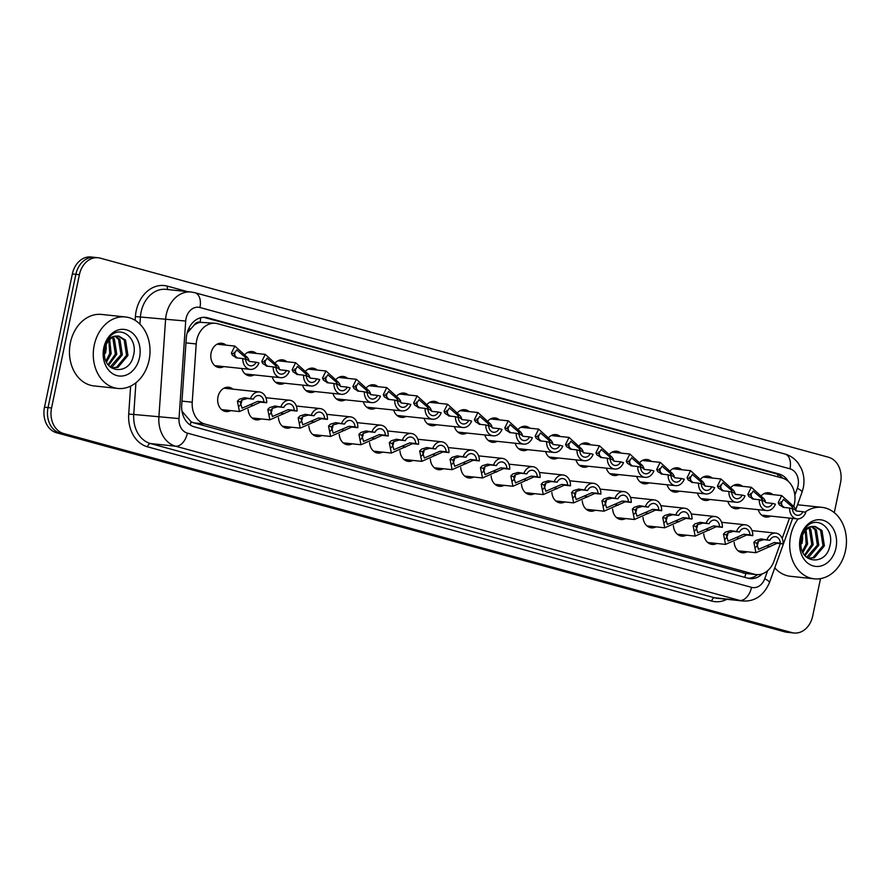 <?xml version="1.0" encoding="UTF-8"?>
<svg xmlns="http://www.w3.org/2000/svg" width="890" height="890" viewBox="0 0 890 890"><rect width="100%" height="100%" fill="white"/><g stroke="black" fill="none" stroke-linecap="round" stroke-linejoin="round"><path stroke-width="1.33" d="M230.677 410.601A12.215 9.612 -84 0 1 226.027 411.547A12.215 9.612 -84 0 1 217.994 396.851A12.215 9.612 -84 0 1 228.596 387.25A12.215 9.612 -84 0 1 232.946 389.153M261.059 418.901A12.215 9.612 -84 0 1 256.409 419.858A12.215 9.612 -84 0 1 248.076 409.389M291.442 427.211A12.215 9.612 -84 0 1 286.78 428.157A12.215 9.612 -84 0 1 278.459 417.699M321.813 435.51A12.215 9.612 -84 0 1 317.163 436.467A12.215 9.612 -84 0 1 308.841 425.999M352.195 443.821A12.215 9.612 -84 0 1 347.545 444.766A12.215 9.612 -84 0 1 339.224 434.309M382.578 452.12A12.215 9.612 -84 0 1 377.927 453.077A12.215 9.612 -84 0 1 369.595 442.608M412.96 460.43A12.215 9.612 -84 0 1 408.299 461.376A12.215 9.612 -84 0 1 399.977 450.918M443.331 468.73A12.215 9.612 -84 0 1 438.681 469.686A12.215 9.612 -84 0 1 430.359 459.218M473.714 477.04A12.215 9.612 -84 0 1 469.063 477.986A12.215 9.612 -84 0 1 460.742 467.528M504.096 485.339A12.215 9.612 -84 0 1 499.446 486.296A12.215 9.612 -84 0 1 491.113 475.827M534.478 493.65A12.215 9.612 -84 0 1 529.817 494.595A12.215 9.612 -84 0 1 521.495 484.138M564.85 501.949A12.215 9.612 -84 0 1 560.199 502.906A12.215 9.612 -84 0 1 551.878 492.437M595.232 510.259A12.215 9.612 -84 0 1 590.582 511.205A12.215 9.612 -84 0 1 582.26 500.747M625.614 518.558A12.215 9.612 -84 0 1 620.964 519.515A12.215 9.612 -84 0 1 612.631 509.047M655.997 526.869A12.215 9.612 -84 0 1 651.346 527.815A12.215 9.612 -84 0 1 643.014 517.357M686.368 535.168A12.215 9.612 -84 0 1 681.718 536.125A12.215 9.612 -84 0 1 673.396 525.656M716.75 543.479A12.215 9.612 -84 0 1 712.1 544.424A12.215 9.612 -84 0 1 703.779 533.967M747.133 551.778A12.215 9.612 -84 0 1 742.482 552.735A12.215 9.612 -84 0 1 734.15 542.266M223.813 366.602A12.215 9.612 -84 0 1 219.163 367.548A12.215 9.612 -84 0 1 211.119 352.852A12.215 9.612 -84 0 1 221.732 343.251A12.215 9.612 -84 0 1 226.082 345.153M254.195 374.901A12.215 9.612 -84 0 1 249.545 375.858A12.215 9.612 -84 0 1 241.768 368.505M284.566 383.212A12.215 9.612 -84 0 1 279.916 384.157A12.215 9.612 -84 0 1 272.151 376.804M314.949 391.511A12.215 9.612 -84 0 1 310.299 392.468A12.215 9.612 -84 0 1 302.533 385.114M345.331 399.821A12.215 9.612 -84 0 1 340.681 400.767A12.215 9.612 -84 0 1 332.916 393.413M375.714 408.121A12.215 9.612 -84 0 1 371.063 409.077A12.215 9.612 -84 0 1 363.287 401.724M406.085 416.431A12.215 9.612 -84 0 1 401.435 417.388A12.215 9.612 -84 0 1 393.669 410.023M436.467 424.73A12.215 9.612 -84 0 1 431.817 425.687A12.215 9.612 -84 0 1 424.052 418.333M466.849 433.041A12.215 9.612 -84 0 1 462.199 433.997A12.215 9.612 -84 0 1 454.434 426.633M497.232 441.34A12.215 9.612 -84 0 1 492.582 442.297A12.215 9.612 -84 0 1 484.816 434.943M527.603 449.65A12.215 9.612 -84 0 1 522.953 450.607A12.215 9.612 -84 0 1 515.188 443.242M557.986 457.95A12.215 9.612 -84 0 1 553.335 458.906A12.215 9.612 -84 0 1 545.57 451.553M588.368 466.26A12.215 9.612 -84 0 1 583.718 467.217A12.215 9.612 -84 0 1 575.952 459.852M618.75 474.559A12.215 9.612 -84 0 1 614.1 475.516A12.215 9.612 -84 0 1 606.335 468.162M649.122 482.87A12.215 9.612 -84 0 1 644.471 483.826A12.215 9.612 -84 0 1 636.706 476.462M679.504 491.169A12.215 9.612 -84 0 1 674.854 492.126A12.215 9.612 -84 0 1 667.088 484.772M709.886 499.479A12.215 9.612 -84 0 1 705.236 500.436A12.215 9.612 -84 0 1 697.471 493.071M740.269 507.778A12.215 9.612 -84 0 1 735.618 508.735A12.215 9.612 -84 0 1 727.853 501.382M770.651 516.089A12.215 9.612 -84 0 1 765.99 517.046A12.215 9.612 -84 0 1 758.224 509.681M793.813 506.043A21.56 16.966 96 0 0 794.425 503.64A21.56 16.966 96 0 0 782.377 478.097L217.572 323.693A21.56 16.966 96 0 0 215.447 323.293A21.56 16.966 96 0 0 196.212 343.963L192.229 402.191A21.56 16.966 96 0 0 204.789 424.018L754.119 574.183A21.56 16.966 96 0 0 756.244 574.584A21.56 16.966 96 0 0 773.955 561.223L780.296 543.645M194.109 325.139A21.56 16.966 -84 0 1 200.35 322.314L200.061 322.236A7.187 5.652 96 0 0 194.109 325.139L187.1 333.116M182.016 411.291L191.094 421.816L193.731 422.85L745.853 573.471A21.56 13.194 -74.7 0 1 744.685 577.31M215.447 323.293L200.35 322.314M782.188 538.383L789.508 518.08M731.424 486.908A12.215 9.612 -84 0 1 738.188 484.427A12.215 9.612 -84 0 1 742.538 486.341M701.042 478.598A12.215 9.612 -84 0 1 707.806 476.128A12.215 9.612 -84 0 1 712.156 478.03M670.66 470.298A12.215 9.612 -84 0 1 677.423 467.817A12.215 9.612 -84 0 1 681.773 469.731M640.288 461.988A12.215 9.612 -84 0 1 647.052 459.518A12.215 9.612 -84 0 1 651.402 461.421M609.906 453.689A12.215 9.612 -84 0 1 616.67 451.208A12.215 9.612 -84 0 1 621.02 453.121M579.524 445.378A12.215 9.612 -84 0 1 586.288 442.909A12.215 9.612 -84 0 1 590.637 444.811M549.141 437.079A12.215 9.612 -84 0 1 555.905 434.598A12.215 9.612 -84 0 1 560.255 436.512M518.77 428.769A12.215 9.612 -84 0 1 525.534 426.299A12.215 9.612 -84 0 1 529.884 428.201M488.388 420.469A12.215 9.612 -84 0 1 495.151 417.989A12.215 9.612 -84 0 1 499.501 419.902M458.005 412.159A12.215 9.612 -84 0 1 464.769 409.689A12.215 9.612 -84 0 1 469.119 411.592M427.623 403.86A12.215 9.612 -84 0 1 434.387 401.379A12.215 9.612 -84 0 1 438.737 403.292M397.252 395.549A12.215 9.612 -84 0 1 404.016 393.08A12.215 9.612 -84 0 1 408.365 394.982M366.869 387.25A12.215 9.612 -84 0 1 373.633 384.769A12.215 9.612 -84 0 1 377.983 386.683M336.487 378.94A12.215 9.612 -84 0 1 343.251 376.47A12.215 9.612 -84 0 1 347.601 378.372M306.104 370.641A12.215 9.612 -84 0 1 312.868 368.16A12.215 9.612 -84 0 1 317.218 370.073M275.733 362.33A12.215 9.612 -84 0 1 282.497 359.86A12.215 9.612 -84 0 1 286.847 361.763M245.351 354.031A12.215 9.612 -84 0 1 252.115 351.55A12.215 9.612 -84 0 1 256.465 353.464M761.807 495.207A12.215 9.612 -84 0 1 768.571 492.737A12.215 9.612 -84 0 1 772.921 494.64M820.513 578.622L812.692 616.047A21.56 16.966 -84 0 1 793.969 633.001A21.56 16.966 -84 0 1 791.844 632.601L63.613 433.519A21.56 16.966 -84 0 1 51.553 407.976L79.399 274.699L75.873 274.32A21.56 16.966 -84 0 1 94.596 257.377A21.56 16.966 -84 0 0 75.873 274.32L48.027 407.609L75.873 274.32L72.346 273.953A21.56 16.966 -84 0 1 91.069 256.999L98.123 257.744A21.56 16.966 -84 0 1 100.247 258.144L828.479 457.226A21.56 16.966 -84 0 1 840.538 482.769L834.297 512.651M63.613 433.519L60.086 433.152A21.56 16.966 -84 0 1 48.027 407.609A21.56 16.966 -84 0 0 60.086 433.152L788.318 632.223L60.086 433.152L56.56 432.774A21.56 16.966 -84 0 1 44.5 407.231L72.346 273.953M793.969 633.001L790.442 632.623A21.56 16.966 -84 0 1 788.318 632.223A21.56 16.966 -84 0 0 790.442 632.623L786.916 632.256A21.56 16.966 -84 0 1 784.791 631.856L56.56 432.774M788.406 481.479A21.56 16.966 96 0 0 779.05 473.992L207.659 317.786A21.56 16.966 96 0 0 205.534 317.385A21.56 16.966 96 0 0 186.299 338.055L181.705 405.028A21.56 16.966 96 0 0 194.276 426.844L747.878 578.189A21.56 16.966 96 0 0 750.003 578.589A21.56 16.966 96 0 0 762.33 573.85M203.754 317.318A21.56 16.966 -84 0 1 204.133 317.418L775.524 473.614A21.56 16.966 -84 0 1 782.733 478.197M79.399 274.699A21.56 16.966 -84 0 1 98.123 257.744M757.479 574.662A21.56 16.966 -84 0 1 748.256 578.277M802.947 511.694L805.773 512.462A10.78 8.488 96 0 1 797.017 518.881A10.78 8.488 96 0 1 789.653 508.057L792.489 508.835A7.187 5.652 96 0 0 797.395 515.31A7.187 5.652 96 0 0 802.947 511.694L796.895 511.049L792.946 508.524L791.544 506.288L783.511 499.379L781.031 503.417L781.976 505.531L784.223 507.489M781.776 505.231A7.187 5.652 96 0 0 780.919 501.726M789.653 508.057L782.733 507.255M783.612 507.422L779.24 504.775L778.216 502.65L781.698 495.574L794.358 507.055L795.682 509.269M796.895 511.049L796.06 510.893M769.85 540.319L763.798 539.674L758.458 541.22L756.678 543.123L758.48 549.364L774.267 542.533L780.319 543.178A7.187 5.652 96 0 0 775.401 536.703A7.187 5.652 96 0 0 769.85 540.319L760.972 538.906L755.721 540.464L753.863 542.344L755.922 552.712L738.133 550.832M755.688 547.317A7.187 5.652 96 0 0 758.069 543.011A7.187 5.652 96 0 0 758.258 541.365M767.024 539.54A10.78 8.488 96 0 1 775.78 533.132A10.78 8.488 96 0 1 783.144 543.946L777.092 543.312L755.922 552.712M783.144 543.946L780.319 543.178M772.565 503.384L775.401 504.163A10.78 8.488 96 0 1 766.646 510.571A10.78 8.488 96 0 1 759.281 499.757L762.107 500.525A7.187 5.652 96 0 0 767.024 507A7.187 5.652 96 0 0 772.565 503.384L766.524 502.75L762.563 500.224L761.161 497.988L753.129 491.069L750.648 495.107L751.594 497.221L753.841 499.179M751.394 496.932A7.187 5.652 96 0 0 750.537 493.427M759.281 499.757L752.361 498.945M753.229 499.112L748.857 496.475L747.834 494.339L751.327 487.264L763.987 498.756L765.311 500.97M766.524 502.75L765.678 502.594M742.193 495.085L745.019 495.852A10.78 8.488 96 0 1 736.264 502.272A10.78 8.488 96 0 1 728.899 491.447L731.725 492.226A7.187 5.652 96 0 0 736.642 498.7A7.187 5.652 96 0 0 742.193 495.085L736.141 494.44L732.181 491.914L730.779 489.678L722.747 482.769L720.277 486.808L721.212 488.922L723.459 490.868M721.011 488.621A7.187 5.652 96 0 0 720.166 485.117M728.899 491.447L721.979 490.646M722.847 490.813L718.475 488.165L717.451 486.04L720.944 478.965L733.605 490.446L734.929 492.659M736.141 494.44L735.296 494.284M711.811 486.774L714.637 487.553A10.78 8.488 96 0 1 705.881 493.961A10.78 8.488 96 0 1 698.517 483.148L701.342 483.915A7.187 5.652 96 0 0 706.26 490.39A7.187 5.652 96 0 0 711.811 486.774L705.759 486.14L701.81 483.615L700.408 481.379L692.375 474.459L689.895 478.497L690.84 480.611L693.087 482.569M690.64 480.322A7.187 5.652 96 0 0 689.783 476.818M698.517 483.148L691.597 482.336M692.465 482.502L688.092 479.866L687.069 477.73L690.562 470.654L703.222 482.146L704.546 484.36M705.759 486.14L704.913 485.984M681.428 478.475L684.254 479.243A10.78 8.488 96 0 1 675.499 485.662A10.78 8.488 96 0 1 668.134 474.837L670.971 475.616A7.187 5.652 96 0 0 675.877 482.091A7.187 5.652 96 0 0 681.428 478.475L675.377 477.83L671.427 475.305L670.025 473.068L661.993 466.16L659.512 470.198L660.458 472.312L662.705 474.259M660.258 472.012A7.187 5.652 96 0 0 659.401 468.507M668.134 474.837L661.214 474.036M662.093 474.203L657.721 471.555L656.698 469.43L660.18 462.355L672.84 473.836L674.164 476.05M675.377 477.83L674.542 477.674M739.468 532.009L733.427 531.375L728.087 532.91L726.307 534.812L728.109 541.064L743.884 534.234L749.936 534.868A7.187 5.652 96 0 0 745.019 528.393A7.187 5.652 96 0 0 739.468 532.009L730.59 530.596L725.339 532.164L723.481 534.045L725.539 544.402L707.75 542.522M725.306 539.017A7.187 5.652 96 0 0 727.697 534.712A7.187 5.652 96 0 0 727.886 533.066M736.642 531.241A10.78 8.488 96 0 1 745.397 524.822A10.78 8.488 96 0 1 752.762 535.647L746.71 535.001L725.539 544.402M752.762 535.647L749.936 534.868M709.096 523.709L703.044 523.064L697.704 524.611L695.924 526.513L697.727 532.754L713.502 525.923L719.554 526.568A7.187 5.652 96 0 0 714.637 520.094A7.187 5.652 96 0 0 709.096 523.709L700.219 522.297L694.957 523.854L693.099 525.734L695.157 536.103L677.368 534.222M694.934 530.707A7.187 5.652 96 0 0 697.315 526.402A7.187 5.652 96 0 0 697.504 524.755M706.26 522.931A10.78 8.488 96 0 1 715.015 516.523A10.78 8.488 96 0 1 722.38 527.336L716.328 526.702L695.157 536.103M722.38 527.336L719.554 526.568M678.714 515.399L672.662 514.765L667.322 516.3L665.542 518.202L667.344 524.455L683.12 517.624L689.172 518.258A7.187 5.652 96 0 0 684.265 511.783A7.187 5.652 96 0 0 678.714 515.399L669.836 513.986L664.585 515.555L662.727 517.435L664.774 527.792L646.997 525.912M664.552 522.408A7.187 5.652 96 0 0 666.933 518.102A7.187 5.652 96 0 0 667.122 516.456M675.888 514.631A10.78 8.488 96 0 1 684.644 508.212A10.78 8.488 96 0 1 692.008 519.037L685.956 518.392L664.774 527.792M692.008 519.037L689.172 518.258M804.883 512.217A35.945 28.28 -84 0 1 821.87 507.345A35.945 28.28 -84 0 1 845.5 550.587A35.945 28.28 -84 0 1 814.294 578.834A35.945 28.28 -84 0 1 790.665 535.591A35.945 28.28 -84 0 1 798.119 518.903M797.518 504.775A35.945 28.28 -84 0 1 798.052 504.819L821.87 507.345M802.357 535.691A16.254 12.783 -84 0 1 802.669 538.561L802.001 543.467M808.309 558.375L812.993 557.618L822.994 545.681L820.591 530.351L814.517 526.402M808.031 558.319L814.394 557.774L824.396 545.837L821.993 530.507L815.229 526.446L813.171 526.468A16.254 12.783 -84 0 0 801.278 539.229A16.254 12.783 -84 0 0 800.855 544.346C800.922 563.982 825.72 565.384 829.658 546.727C835.376 528.527 816.453 514.298 805.873 527.536L800.533 538.517L800.021 542.399L800.622 538.606C802.98 530.373 807.163 526.324 813.171 526.468M806.64 557.285L817.387 545.092L814.995 529.761L811.591 526.769M807.119 557.674L808.788 557.173L818.789 545.236L816.397 529.906L812.348 526.602M804.515 555.048L811.791 544.502L809.388 529.172L808.498 528.126M805.061 555.716L813.182 544.647L810.79 529.316L809.288 527.681M802.38 551.355L806.184 543.901L805.239 530.952M802.902 552.479L807.586 544.057L806.084 530.051M802.669 538.561L802.491 535.402M835.966 547.973A23.44 18.445 -84 0 1 813.304 565.962A23.44 18.445 -84 0 1 800.199 538.194A23.44 18.445 -84 0 1 822.861 520.216A23.44 18.445 -84 0 1 835.966 547.973M814.294 578.834L790.476 576.308A35.945 28.28 -84 0 1 774.79 567.865M94.229 345.209A35.945 28.28 -84 0 1 125.434 316.962A35.945 28.28 -84 0 1 149.075 360.194A35.945 28.28 -84 0 1 117.869 388.452A35.945 28.28 -84 0 1 94.229 345.209M117.869 388.452L94.051 385.926A35.945 28.28 -84 0 1 70.41 342.683A35.945 28.28 -84 0 1 101.616 314.437L125.434 316.962M105.932 345.309A16.254 12.783 -84 0 1 106.244 348.179L105.576 353.085M111.873 367.993L116.557 367.236L126.558 355.299L124.166 339.969L118.092 336.02M111.606 367.937L117.958 367.392L127.96 355.444L125.568 340.114L118.793 336.064L116.746 336.086A16.254 12.783 -84 0 0 104.842 348.847A16.254 12.783 -84 0 0 104.43 353.964C104.497 373.6 129.284 375.002 133.233 356.334C138.94 338.144 120.028 323.916 109.448 337.154L104.108 348.135L103.585 352.017L104.197 348.224C106.555 339.991 110.738 335.942 116.746 336.086M110.215 366.903L120.962 354.709L118.559 339.379L115.155 336.387M110.683 367.281L112.363 366.791L122.364 354.854L119.961 339.524L115.911 336.209M108.091 364.666L115.355 354.109L112.963 338.79L112.073 337.744M108.636 365.334L116.757 354.264L114.365 338.934L112.852 337.299M105.943 360.973L109.759 353.519L108.814 340.57M106.466 362.085L111.161 353.664L109.648 339.668M106.244 348.179L106.055 345.009M139.53 357.591A23.44 18.445 -84 0 1 116.879 375.58A23.44 18.445 -84 0 1 103.774 347.812A23.44 18.445 -84 0 1 126.436 329.834A23.44 18.445 -84 0 1 139.53 357.591M651.046 470.165L653.883 470.944A10.78 8.488 96 0 1 645.128 477.351A10.78 8.488 96 0 1 637.763 466.538L640.589 467.306A7.187 5.652 96 0 0 645.506 473.78A7.187 5.652 96 0 0 651.046 470.165L645.005 469.531L641.045 467.005L639.643 464.769L631.611 457.849L629.13 461.888L630.076 464.002L632.323 465.959M629.875 463.712A7.187 5.652 96 0 0 629.019 460.208M637.763 466.538L630.843 465.726M631.711 465.893L627.339 463.256L626.315 461.12L629.808 454.045L642.469 465.537L643.793 467.751M645.005 469.531L644.16 469.375M620.675 461.866L623.501 462.633A10.78 8.488 96 0 1 614.745 469.052A10.78 8.488 96 0 1 607.381 458.228L610.206 459.006A7.187 5.652 96 0 0 615.124 465.481A7.187 5.652 96 0 0 620.675 461.866L614.623 461.22L610.662 458.695L609.261 456.459L601.228 449.55L598.759 453.589L599.693 455.691L601.94 457.649M599.493 455.402A7.187 5.652 96 0 0 598.647 451.897M607.381 458.228L600.461 457.427M601.328 457.594L596.956 454.946L595.933 452.81L599.426 445.745L612.086 457.226L613.41 459.44M614.623 461.22L613.777 461.065M590.293 453.555L593.118 454.334A10.78 8.488 96 0 1 584.363 460.742A10.78 8.488 96 0 1 576.998 449.928L579.824 450.696A7.187 5.652 96 0 0 584.741 457.171A7.187 5.652 96 0 0 590.293 453.555L584.24 452.921L580.291 450.385L578.889 448.159L570.857 441.24L568.376 445.278L569.322 447.392L571.569 449.35M569.122 447.103A7.187 5.652 96 0 0 568.265 443.598M576.998 449.928L570.078 449.116M570.946 449.283L566.574 446.647L565.551 444.511L569.044 437.435L581.704 448.927L583.028 451.141M584.24 452.921L583.395 452.765M648.332 507.1L642.28 506.455L636.94 508.001L635.16 509.903L636.962 516.144L652.748 509.314L658.8 509.959A7.187 5.652 96 0 0 653.883 503.484A7.187 5.652 96 0 0 648.332 507.1L639.454 505.687L634.203 507.244L632.345 509.125L634.403 519.493L616.614 517.613M634.169 514.097A7.187 5.652 96 0 0 636.55 509.792A7.187 5.652 96 0 0 636.739 508.146M645.506 506.321A10.78 8.488 96 0 1 654.261 499.913A10.78 8.488 96 0 1 661.626 510.726L655.574 510.092L634.403 519.493M661.626 510.726L658.8 509.959M617.949 498.789L611.908 498.155L606.568 499.691L604.788 501.593L606.591 507.845L622.366 501.014L628.418 501.649A7.187 5.652 96 0 0 623.501 495.174A7.187 5.652 96 0 0 617.949 498.789L609.072 497.377L603.821 498.945L601.963 500.825L604.021 511.183L586.232 509.303M603.787 505.798A7.187 5.652 96 0 0 606.179 501.493A7.187 5.652 96 0 0 606.368 499.846M615.124 498.022A10.78 8.488 96 0 1 623.879 491.603A10.78 8.488 96 0 1 631.244 502.427L625.192 501.782L604.021 511.183M631.244 502.427L628.418 501.649M587.578 490.49L581.526 489.845L576.186 491.391L574.406 493.282L576.208 499.535L591.984 492.704L598.035 493.349A7.187 5.652 96 0 0 593.118 486.875A7.187 5.652 96 0 0 587.578 490.49L578.7 489.077L573.438 490.635L571.58 492.515L573.638 502.883L555.85 501.003M573.416 497.488A7.187 5.652 96 0 0 575.797 493.182A7.187 5.652 96 0 0 575.986 491.536M584.741 489.711A10.78 8.488 96 0 1 593.497 483.303A10.78 8.488 96 0 1 600.861 494.117L594.809 493.483L573.638 502.883M600.861 494.117L598.035 493.349M559.91 445.256L562.736 446.024A10.78 8.488 96 0 1 553.981 452.443A10.78 8.488 96 0 1 546.616 441.618L549.453 442.397A7.187 5.652 96 0 0 554.359 448.872A7.187 5.652 96 0 0 559.91 445.256L553.858 444.611L549.909 442.085L548.507 439.849L540.475 432.941L537.994 436.979L538.94 439.082L541.187 441.04M538.739 438.792A7.187 5.652 96 0 0 537.883 435.288M546.616 441.618L539.696 440.817M540.575 440.984L536.192 438.336L535.179 436.2L538.661 429.136L551.322 440.617L552.645 442.831M553.858 444.611L553.024 444.455M529.528 436.945L532.365 437.724A10.78 8.488 96 0 1 523.609 444.132A10.78 8.488 96 0 1 516.245 433.319L519.07 434.086A7.187 5.652 96 0 0 523.988 440.561A7.187 5.652 96 0 0 529.528 436.945L523.487 436.311L519.526 433.775L518.125 431.55L510.092 424.63L507.611 428.668L508.557 430.782L510.804 432.74M508.357 430.493A7.187 5.652 96 0 0 507.5 426.989M516.245 433.319L509.325 432.507M510.193 432.674L505.82 430.037L504.797 427.901L508.29 420.825L520.95 432.318L522.263 434.531M523.487 436.311L522.641 436.156M499.157 428.646L501.982 429.414A10.78 8.488 96 0 1 493.227 435.833A10.78 8.488 96 0 1 485.862 425.008L488.688 425.787A7.187 5.652 96 0 0 493.605 432.262A7.187 5.652 96 0 0 499.157 428.646L493.105 428.001L489.144 425.476L487.742 423.24L479.71 416.331L477.24 420.369L478.175 422.472L480.422 424.43M477.974 422.183A7.187 5.652 96 0 0 477.129 418.678M485.862 425.008L478.942 424.207M479.81 424.374L475.438 421.726L474.415 419.591L477.908 412.526L490.568 424.007L491.892 426.221M493.105 428.001L492.259 427.845M468.774 420.336L471.6 421.115A10.78 8.488 96 0 1 462.845 427.523A10.78 8.488 96 0 1 455.48 416.709L458.305 417.477A7.187 5.652 96 0 0 463.223 423.952A7.187 5.652 96 0 0 468.774 420.336L462.722 419.702L458.773 417.165L457.371 414.929L449.339 408.021L446.858 412.059L447.803 414.173L450.051 416.131M447.603 413.883A7.187 5.652 96 0 0 446.747 410.368M455.48 416.709L448.56 415.897M449.428 416.064L445.056 413.427L444.032 411.291L447.525 404.216L460.186 415.708L461.51 417.922M462.722 419.702L461.877 419.546M438.392 412.037L441.218 412.804A10.78 8.488 96 0 1 432.462 419.223A10.78 8.488 96 0 1 425.097 408.399L427.934 409.178A7.187 5.652 96 0 0 432.84 415.652A7.187 5.652 96 0 0 438.392 412.037L432.34 411.391L428.39 408.866L426.989 406.63L418.956 399.721L416.476 403.76L417.421 405.862L419.668 407.82M417.221 405.573A7.187 5.652 96 0 0 416.364 402.069M425.097 408.399L418.178 407.598M419.057 407.765L414.673 405.117L413.661 402.981L417.143 395.916L429.803 407.397L431.127 409.611M432.34 411.391L431.494 411.236M557.196 482.18L551.144 481.546L545.804 483.081L544.024 484.983L545.826 491.236L561.601 484.405L567.653 485.039A7.187 5.652 96 0 0 562.747 478.564A7.187 5.652 96 0 0 557.196 482.18L548.318 480.767L543.067 482.336L541.209 484.216L543.256 494.573L525.478 492.693M543.034 489.189A7.187 5.652 96 0 0 545.414 484.883A7.187 5.652 96 0 0 545.603 483.237M554.37 481.412A10.78 8.488 96 0 1 563.125 474.993A10.78 8.488 96 0 1 570.479 485.818L564.438 485.172L543.256 494.573M570.479 485.818L567.653 485.039M526.813 473.88L520.761 473.235L515.421 474.782L513.641 476.673L515.443 482.925L531.23 476.094L537.282 476.74A7.187 5.652 96 0 0 532.365 470.265A7.187 5.652 96 0 0 526.813 473.88L517.936 472.468L512.684 474.025L510.827 475.905L512.885 486.274L495.096 484.394M512.651 480.878A7.187 5.652 96 0 0 515.032 476.573A7.187 5.652 96 0 0 515.221 474.926M523.988 473.102A10.78 8.488 96 0 1 532.743 466.683A10.78 8.488 96 0 1 540.108 477.507L534.056 476.873L512.885 486.274M540.108 477.507L537.282 476.74M496.431 465.57L490.39 464.936L485.05 466.471L483.259 468.374L485.072 474.626L500.848 467.795L506.899 468.429A7.187 5.652 96 0 0 501.982 461.955A7.187 5.652 96 0 0 496.431 465.57L487.553 464.157L482.302 465.726L480.444 467.606L482.502 477.963L464.714 476.083M482.269 472.568A7.187 5.652 96 0 0 484.661 468.274A7.187 5.652 96 0 0 484.85 466.627M493.605 464.803A10.78 8.488 96 0 1 502.361 458.383A10.78 8.488 96 0 1 509.725 469.208L503.673 468.563L482.502 477.963M509.725 469.208L506.899 468.429M466.06 457.271L460.008 456.626L454.668 458.172L452.888 460.063L454.69 466.316L470.465 459.485L476.517 460.13A7.187 5.652 96 0 0 471.6 453.655A7.187 5.652 96 0 0 466.06 457.271L457.182 455.858L451.92 457.416L450.062 459.296L452.12 469.664L434.331 467.784M451.897 464.269A7.187 5.652 96 0 0 454.278 459.963A7.187 5.652 96 0 0 454.467 458.317M463.223 456.492A10.78 8.488 96 0 1 471.978 450.073A10.78 8.488 96 0 1 479.343 460.898L473.291 460.264L452.12 469.664M479.343 460.898L476.517 460.13M435.677 448.961L429.625 448.326L424.285 449.862L422.505 451.764L424.308 458.016L440.083 451.186L446.135 451.82A7.187 5.652 96 0 0 441.229 445.345A7.187 5.652 96 0 0 435.677 448.961L426.8 447.548L421.549 449.116L419.691 450.996L421.738 461.354L403.96 459.474M421.515 455.958A7.187 5.652 96 0 0 423.896 451.664A7.187 5.652 96 0 0 424.085 450.017M432.851 448.193A10.78 8.488 96 0 1 441.607 441.774A10.78 8.488 96 0 1 448.961 452.598L442.92 451.953L421.738 461.354M448.961 452.598L446.135 451.82M408.009 403.726L410.846 404.505A10.78 8.488 96 0 1 402.091 410.913A10.78 8.488 96 0 1 394.726 400.099L397.552 400.867A7.187 5.652 96 0 0 402.469 407.342A7.187 5.652 96 0 0 408.009 403.726L401.957 403.092L398.008 400.556L396.606 398.32L388.574 391.411L386.093 395.449L387.039 397.563L389.286 399.521M386.839 397.274A7.187 5.652 96 0 0 385.982 393.758M394.726 400.099L387.806 399.287M388.674 399.454L384.302 396.818L383.279 394.682L386.772 387.606L399.432 399.098L400.745 401.312M401.957 403.092L401.123 402.936M377.638 395.427L380.464 396.195A10.78 8.488 96 0 1 371.709 402.614A10.78 8.488 96 0 1 364.344 391.789L367.17 392.568A7.187 5.652 96 0 0 372.087 399.043A7.187 5.652 96 0 0 377.638 395.427L371.586 394.782L367.626 392.256L366.224 390.02L358.192 383.112L355.722 387.15L356.656 389.253L358.904 391.211M356.456 388.963A7.187 5.652 96 0 0 355.611 385.459M364.344 391.789L357.424 390.988M358.292 391.155L353.92 388.507L352.896 386.371L356.389 379.307L369.05 390.788L370.374 393.002M371.586 394.782L370.741 394.626M347.256 387.117L350.082 387.895A10.78 8.488 96 0 1 341.326 394.303A10.78 8.488 96 0 1 333.961 383.49L336.787 384.257A7.187 5.652 96 0 0 341.704 390.732A7.187 5.652 96 0 0 347.256 387.117L341.204 386.483L337.243 383.946L335.853 381.71L327.82 374.801L325.339 378.84L326.285 380.953L328.532 382.911M326.085 380.664A7.187 5.652 96 0 0 325.228 377.149M333.961 383.49L327.042 382.678M327.909 382.845L323.537 380.208L322.514 378.072L326.007 370.997L338.667 382.489L339.991 384.703M341.204 386.483L340.358 386.327M316.873 378.817L319.699 379.585A10.78 8.488 96 0 1 310.944 386.004A10.78 8.488 96 0 1 303.579 375.18L306.416 375.958A7.187 5.652 96 0 0 311.322 382.433A7.187 5.652 96 0 0 316.873 378.817L310.821 378.172L306.872 375.647L305.47 373.411L297.438 366.502L294.957 370.54L295.903 372.643L298.15 374.601M295.703 372.354A7.187 5.652 96 0 0 294.846 368.849M303.579 375.18L296.659 374.378M297.538 374.545L293.155 371.898L292.143 369.762L295.625 362.697L308.285 374.178L309.609 376.392M310.821 378.172L309.976 378.016M286.491 370.507L289.328 371.286A10.78 8.488 96 0 1 280.572 377.694A10.78 8.488 96 0 1 273.208 366.88L276.034 367.648A7.187 5.652 96 0 0 280.951 374.123A7.187 5.652 96 0 0 286.491 370.507L280.439 369.873L276.49 367.336L275.088 365.1L267.056 358.192L264.575 362.23L265.52 364.344L267.768 366.302M265.32 364.055A7.187 5.652 96 0 0 264.464 360.539M273.208 366.88L266.277 366.068M267.156 366.235L262.784 363.598L261.76 361.462L265.253 354.387L277.914 365.879L279.226 368.093M280.439 369.873L279.605 369.717M256.12 362.208L258.945 362.975A10.78 8.488 96 0 1 250.19 369.395A10.78 8.488 96 0 1 242.825 358.57L245.651 359.349A7.187 5.652 96 0 0 250.568 365.812A7.187 5.652 96 0 0 256.12 362.208L250.068 361.562L246.107 359.037L244.706 356.801L236.673 349.892L234.204 353.931L235.138 356.033L237.385 357.991M234.938 355.744A7.187 5.652 96 0 0 234.081 352.24M242.825 358.57L235.906 357.769M236.773 357.925L232.401 355.288L231.378 353.152L234.871 346.088L247.531 357.569L248.855 359.782M250.068 361.562L249.222 361.407M405.295 440.661L399.243 440.016L393.903 441.562L392.123 443.454L393.925 449.706L409.712 442.875L415.752 443.52A7.187 5.652 96 0 0 410.846 437.046A7.187 5.652 96 0 0 405.295 440.661L396.417 439.248L391.166 440.806L389.308 442.686L391.366 453.055L373.578 451.163M391.133 447.659A7.187 5.652 96 0 0 393.514 443.353A7.187 5.652 96 0 0 393.703 441.707M402.469 439.882A10.78 8.488 96 0 1 411.224 433.463A10.78 8.488 96 0 1 418.589 444.288L412.537 443.654L391.366 453.055M418.589 444.288L415.752 443.52M374.913 432.351L368.872 431.717L363.532 433.252L361.741 435.154L363.543 441.407L379.329 434.576L385.381 435.21A7.187 5.652 96 0 0 380.464 428.735A7.187 5.652 96 0 0 374.913 432.351L366.035 430.938L360.784 432.507L358.926 434.387L360.984 444.744L343.195 442.864M360.75 439.349A7.187 5.652 96 0 0 363.131 435.054A7.187 5.652 96 0 0 363.331 433.408M372.087 431.583A10.78 8.488 96 0 1 380.842 425.164A10.78 8.488 96 0 1 388.207 435.989L382.155 435.344L360.984 444.744M388.207 435.989L385.381 435.21M344.541 424.052L338.489 423.406L333.149 424.953L331.369 426.844L333.172 433.096L348.947 426.266L354.999 426.911A7.187 5.652 96 0 0 350.082 420.436A7.187 5.652 96 0 0 344.541 424.052L335.664 422.628L330.401 424.196L328.543 426.076L330.602 436.445L312.813 434.554M330.379 431.049A7.187 5.652 96 0 0 332.76 426.744A7.187 5.652 96 0 0 332.949 425.097M341.704 423.273A10.78 8.488 96 0 1 350.46 416.854A10.78 8.488 96 0 1 357.825 427.678L351.772 427.044L330.602 436.445M357.825 427.678L354.999 426.911M314.159 415.741L308.107 415.096L302.767 416.642L300.987 418.545L302.789 424.797L318.564 417.966L324.616 418.6A7.187 5.652 96 0 0 319.71 412.126A7.187 5.652 96 0 0 314.159 415.741L305.281 414.328L300.03 415.897L298.161 417.777L300.219 428.135L282.442 426.254M299.997 422.739A7.187 5.652 96 0 0 302.377 418.445A7.187 5.652 96 0 0 302.567 416.798M311.333 414.974A10.78 8.488 96 0 1 320.089 408.555A10.78 8.488 96 0 1 327.442 419.379L321.401 418.734L300.219 428.135M327.442 419.379L324.616 418.6M283.776 407.442L277.724 406.797L272.385 408.343L270.605 410.234L272.407 416.487L288.193 409.656L294.234 410.301A7.187 5.652 96 0 0 289.328 403.826A7.187 5.652 96 0 0 283.776 407.442L274.899 406.018L269.648 407.587L267.79 409.467L269.848 419.835L252.059 417.944M269.614 414.44A7.187 5.652 96 0 0 271.995 410.134A7.187 5.652 96 0 0 272.184 408.488M280.951 406.663A10.78 8.488 96 0 1 289.706 400.244A10.78 8.488 96 0 1 297.071 411.069L291.019 410.435L269.848 419.835M297.071 411.069L294.234 410.301M253.394 399.132L247.342 398.486L242.013 400.033L240.222 401.935L242.024 408.187L257.811 401.357L263.863 401.991A7.187 5.652 96 0 0 258.945 395.516A7.187 5.652 96 0 0 253.394 399.132L244.516 397.719L239.265 399.287L237.408 401.168L239.466 411.525L221.677 409.645M239.232 406.129A7.187 5.652 96 0 0 241.613 401.835A7.187 5.652 96 0 0 241.813 400.189M250.568 398.364A10.78 8.488 96 0 1 259.324 391.945A10.78 8.488 96 0 1 266.689 402.77L260.637 402.124L239.466 411.525M266.689 402.77L263.863 401.991M188.636 328.777A21.56 0.623 3.9 0 0 190.16 328.855M777.76 476.829A21.56 13.194 -74.7 0 0 777.938 474.526M190.171 424.964A21.56 13.194 -74.7 0 0 191.094 421.816M182.406 413.183A21.56 0.623 3.9 0 0 182.962 413.216M200.061 322.236A21.56 13.194 -74.7 0 0 200.684 317.752M743.072 573.015L754.119 574.183M193.731 422.85L204.789 424.018M181.983 401.112L192.229 402.191M185.965 342.873L196.212 343.963M784.791 631.856L791.844 632.601M44.5 407.231L51.553 407.976M775.524 473.614L779.05 473.992M794.859 495.174L797.351 488.243A14.373 11.314 96 0 0 798.03 485.851A14.373 11.314 96 0 0 789.986 468.819L199.95 307.517A14.373 11.314 96 0 0 186.043 318.553A14.373 11.314 96 0 0 185.698 321.034L179.023 418.578A14.373 11.314 96 0 0 187.401 433.13L751.538 587.344A14.373 11.314 96 0 0 764.755 578.7L767.636 570.712M797.351 488.243A14.373 2.637 19.8 0 1 802.057 492.181L803.281 487.853C804.605 481.301 804.015 474.993 801.501 468.941L798.397 463.468C794.937 458.751 790.453 455.602 784.958 454.022A14.373 8.8 105.3 0 1 789.986 468.819M751.538 587.344A14.373 8.8 105.3 0 1 739.779 600.439L714.637 597.78A28.758 22.628 96 0 0 717.473 598.314L742.616 600.973A28.758 22.628 -84 0 1 739.779 600.439L175.653 446.224A28.758 22.628 -84 0 1 158.887 417.132L165.573 319.588A28.758 22.628 -84 0 1 166.252 314.626A28.758 22.628 -84 0 1 191.216 292.02L166.074 289.361A28.758 22.628 96 0 0 141.109 311.956A28.758 22.628 96 0 0 140.431 316.929L139.941 324.138M135.135 320.322L135.402 316.562L185.698 321.034M135.402 316.562A32.352 25.454 -84 0 1 167.442 286.157L187.445 291.62M726.863 599.304A32.352 25.454 -84 0 1 711.7 601.05L147.573 446.836A32.352 25.454 -84 0 1 128.716 414.106L130.63 386.104M179.023 418.578L133.745 414.462A28.758 22.628 96 0 0 150.51 443.554L714.637 597.78A3.593 2.203 -74.7 0 0 711.7 601.05M135.925 382.756L133.745 414.462L128.716 414.106M187.401 433.13A14.373 8.8 105.3 0 1 175.653 446.224L150.51 443.554A3.593 2.203 -74.7 0 0 147.573 446.836M167.442 286.157A3.593 2.203 -74.7 0 0 168.177 289.584M764.755 578.7A14.373 2.637 19.8 0 1 769.461 582.639L792.601 518.414M784.958 454.022L194.91 292.721A14.373 8.8 105.3 0 1 199.95 307.517M204.133 317.418L207.659 317.786M778.216 502.65L781.031 503.417M791.544 506.288L794.358 507.055M770.006 546.76L767.191 545.993M756.678 543.123L753.863 542.344M763.798 539.674L760.972 538.906M777.092 543.312L774.267 542.533M747.834 494.339L750.648 495.107M761.161 497.988L763.987 498.756M717.451 486.04L720.277 486.808M730.779 489.678L733.605 490.446M687.069 477.73L689.895 478.497M700.408 481.379L703.222 482.146M656.698 469.43L659.512 470.198M670.025 473.068L672.84 473.836M739.635 538.461L736.809 537.682M726.307 534.812L723.481 534.045M733.427 531.375L730.59 530.596M746.71 535.001L743.884 534.234M709.252 530.151L706.438 529.383M695.924 526.513L693.099 525.734M703.044 523.064L700.219 522.297M716.328 526.702L713.502 525.923M678.87 521.851L676.055 521.073M665.542 518.202L662.727 517.435M672.662 514.765L669.836 513.986M685.956 518.392L683.12 517.624M626.315 461.12L629.13 461.888M639.643 464.769L642.469 465.537M595.933 452.81L598.759 453.589M609.261 456.459L612.086 457.226M565.551 444.511L568.376 445.278M578.889 448.159L581.704 448.927M648.487 513.541L645.673 512.774M635.16 509.903L632.345 509.125M642.28 506.455L639.454 505.687M655.574 510.092L652.748 509.314M618.116 505.242L615.29 504.463M604.788 501.593L601.963 500.825M611.908 498.155L609.072 497.377M625.192 501.782L622.366 501.014M587.734 496.932L584.908 496.164M574.406 493.282L571.58 492.515M581.526 489.845L578.7 489.077M594.809 493.483L591.984 492.704M535.179 436.2L537.994 436.979M548.507 439.849L551.322 440.617M504.797 427.901L507.611 428.668M518.125 431.55L520.95 432.318M474.415 419.591L477.24 420.369M487.742 423.24L490.568 424.007M444.032 411.291L446.858 412.059M457.371 414.929L460.186 415.708M413.661 402.981L416.476 403.76M426.989 406.63L429.803 407.397M557.351 488.632L554.537 487.853M544.024 484.983L541.209 484.216M551.144 481.546L548.318 480.767M564.438 485.172L561.601 484.405M526.969 480.322L524.154 479.554M513.641 476.673L510.827 475.905M520.761 473.235L517.936 472.468M534.056 476.873L531.23 476.094M496.598 472.023L493.772 471.244M483.259 468.374L480.444 467.606M490.39 464.936L487.553 464.157M503.673 468.563L500.848 467.795M466.215 463.712L463.39 462.945M452.888 460.063L450.062 459.296M460.008 456.626L457.182 455.858M473.291 460.264L470.465 459.485M435.833 455.402L433.018 454.634M422.505 451.764L419.691 450.996M429.625 448.326L426.8 447.548M442.92 451.953L440.083 451.186M383.279 394.682L386.093 395.449M396.606 398.32L399.432 399.098M352.896 386.371L355.722 387.15M366.224 390.02L369.05 390.788M322.514 378.072L325.339 378.84M335.853 381.71L338.667 382.489M292.143 369.762L294.957 370.54M305.47 373.411L308.285 374.178M261.76 361.462L264.575 362.23M275.088 365.1L277.914 365.879M231.378 353.152L234.204 353.931M244.706 356.801L247.531 357.569M405.451 447.103L402.636 446.335M392.123 443.454L389.308 442.686M399.243 440.016L396.417 439.248M412.537 443.654L409.712 442.875M375.079 438.792L372.254 438.025M361.741 435.154L358.926 434.387M368.872 431.717L366.035 430.938M382.155 435.344L379.329 434.576M344.697 430.493L341.871 429.725M331.369 426.844L328.543 426.076M338.489 423.406L335.664 422.628M351.772 427.044L348.947 426.266M314.315 422.183L311.5 421.415M300.987 418.545L298.161 417.777M308.107 415.096L305.281 414.328M321.401 418.734L318.564 417.966M283.932 413.883L281.118 413.116M270.605 410.234L267.79 409.467M277.724 406.797L274.899 406.018M291.019 410.435L288.193 409.656M253.561 405.573L250.735 404.805M240.222 401.935L237.408 401.168M247.342 398.486L244.516 397.719M260.637 402.124L257.811 401.357M745.197 573.416L756.244 574.584M742.616 600.973C754.787 601.751 763.731 595.644 769.461 582.639M194.91 292.721L191.216 292.02M795.827 509.469L802.057 492.181M797.017 518.881L761.64 515.132M781.698 495.574L763.92 493.694M775.78 533.132L752.017 530.607M766.646 510.571L731.269 506.833M751.327 487.264L733.538 485.384M736.264 502.272L700.886 498.522M720.944 478.965L703.156 477.084M705.881 493.961L670.504 490.223M690.562 470.654L672.773 468.774M675.499 485.662L640.121 481.913M660.18 462.355L642.402 460.475M745.397 524.822L721.634 522.308M715.015 516.523L691.263 513.997M684.644 508.212L660.881 505.698M800.9 545.158L801.723 537.493M104.475 354.776L105.287 347.111M645.128 477.351L609.75 473.614M629.808 454.045L612.02 452.165M614.745 469.052L579.368 465.303M599.426 445.745L581.637 443.865M584.363 460.742L548.985 457.004M569.044 437.435L551.255 435.555M654.261 499.913L630.498 497.388M623.879 491.603L600.116 489.088M593.497 483.303L569.745 480.778M553.981 452.443L518.603 448.694M538.661 429.136L520.884 427.256M523.609 444.132L488.232 440.394M508.29 420.825L490.501 418.945M493.227 435.833L457.849 432.084M477.908 412.526L460.119 410.635M462.845 427.523L427.467 423.785M447.525 404.216L429.736 402.336M432.462 419.223L397.085 415.474M417.143 395.916L399.354 394.025M563.125 474.993L539.362 472.479M532.743 466.683L508.98 464.168M502.361 458.383L478.598 455.869M471.978 450.073L448.226 447.559M441.607 441.774L417.844 439.26M402.091 410.913L366.713 407.175M386.772 387.606L368.983 385.726M371.709 402.614L336.331 398.865M356.389 379.307L338.601 377.416M341.326 394.303L305.949 390.565M326.007 370.997L308.218 369.116M310.944 386.004L275.566 382.255M295.625 362.697L277.836 360.806M280.572 377.694L245.195 373.956M265.253 354.387L247.465 352.507M250.19 369.395L214.813 365.645M234.871 346.088L217.082 344.196M411.224 433.463L387.462 430.949M380.842 425.164L357.079 422.65M350.46 416.854L326.708 414.339M320.089 408.555L296.326 406.04M289.706 400.244L265.943 397.73M259.324 391.945L223.946 388.196"/></g></svg>
